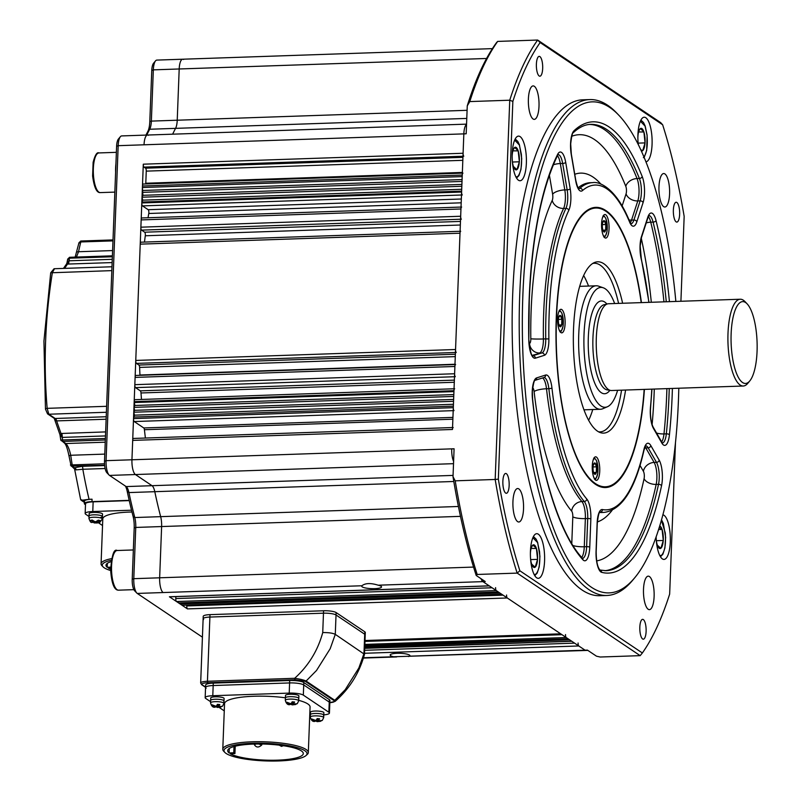 <?xml version="1.0" encoding="UTF-8"?>
<svg xmlns="http://www.w3.org/2000/svg" width="801" height="801" viewBox="0 0 801 801"><rect width="100%" height="100%" fill="white"/><g stroke="black" fill="none" stroke-linecap="round" stroke-linejoin="round"><path stroke-width="1.2" d="M675.844 301.436A245.617 77.937 88 0 0 618.823 115.234A245.617 77.937 88 0 0 522.863 295.239A245.617 77.937 88 0 0 555.133 532.565A245.617 77.937 88 0 0 634.622 577.891A245.617 77.937 88 0 0 678.457 399.659A245.617 77.937 88 0 0 678.807 388.225M634.622 577.891L632.62 580.294A248.1 78.728 -92 0 1 606.778 595.483A248.1 78.728 -92 0 1 519.729 294.798A248.1 78.728 -92 0 1 589.836 99.574A248.1 78.728 -92 0 1 616.65 112.961L618.823 115.234M646.117 631.368A9.922 3.154 88 0 0 642.632 619.343A9.922 3.154 88 0 0 639.829 627.143A9.922 3.154 88 0 0 643.313 639.178A9.922 3.154 88 0 0 646.117 631.368M509.156 485.476A9.922 3.154 88 0 0 505.671 473.451A9.922 3.154 88 0 0 502.868 481.261A9.922 3.154 88 0 0 506.352 493.286A9.922 3.154 88 0 0 509.156 485.476M542.678 68.395A9.922 3.154 88 0 0 539.203 56.37A9.922 3.154 88 0 0 536.39 64.18A9.922 3.154 88 0 0 539.874 76.205A9.922 3.154 88 0 0 542.678 68.395M679.638 214.288A9.922 3.154 88 0 0 676.164 202.252A9.922 3.154 88 0 0 673.361 210.062A9.922 3.154 88 0 0 676.835 222.087A9.922 3.154 88 0 0 679.638 214.288M645.986 161.832A22.328 7.089 88 0 0 652.074 144.28A22.328 7.089 88 0 0 644.234 117.216A22.328 7.089 88 0 0 637.926 134.788A22.328 7.089 88 0 0 638.227 144.35M526.367 163.174A22.328 7.089 88 0 0 518.537 136.11A22.328 7.089 88 0 0 512.219 153.682A22.328 7.089 88 0 0 520.059 180.746A22.328 7.089 88 0 0 526.367 163.174M544.58 560.75A22.328 7.089 88 0 0 536.75 533.686A22.328 7.089 88 0 0 530.442 551.258A22.328 7.089 88 0 0 538.272 578.322A22.328 7.089 88 0 0 544.58 560.75M656.119 536.77A22.328 7.089 88 0 0 663.979 559.428A22.328 7.089 88 0 0 670.287 541.856A22.328 7.089 88 0 0 662.848 514.813M641.441 302.618A140.175 44.476 88 0 0 595.874 207.359A140.175 44.476 88 0 0 556.264 317.657A140.175 44.476 88 0 0 605.446 487.549A140.175 44.476 88 0 0 644.415 389.396M589.836 99.574L582.788 99.815A248.1 78.728 88 0 0 512.67 295.038A248.1 78.728 88 0 0 599.729 595.724L606.778 595.483M669.586 193.832A16.751 5.317 88 0 0 663.709 173.537A16.751 5.317 88 0 0 658.973 186.713A16.751 5.317 88 0 0 664.85 207.008A16.751 5.317 88 0 0 669.586 193.832M539.003 106.203A16.751 5.317 88 0 0 533.126 85.907A16.751 5.317 88 0 0 528.39 99.084A16.751 5.317 88 0 0 534.267 119.379A16.751 5.317 88 0 0 539.003 106.203M523.534 508.825A16.751 5.317 88 0 0 517.656 488.53A16.751 5.317 88 0 0 512.93 501.706A16.751 5.317 88 0 0 518.798 522.002A16.751 5.317 88 0 0 523.534 508.825M654.117 596.465A16.751 5.317 88 0 0 648.239 576.159A16.751 5.317 88 0 0 643.503 589.336A16.751 5.317 88 0 0 649.381 609.641A16.751 5.317 88 0 0 654.117 596.465M476.205 575.468L485.256 581.546L482.913 581.626L585.07 650.182L587.413 650.102L596.475 656.179L600.189 657.02L640.169 655.649L517.166 573.105A334.938 106.273 -92 0 1 495.178 479.469L455.198 480.83A334.938 106.273 88 0 0 477.186 574.467L476.205 575.468A332.455 105.492 -92 0 1 453.016 476.705L454.087 448.78L451.734 448.86A12.405 3.935 88 0 0 453.596 461.406A12.405 3.935 -92 0 1 451.734 448.86L131.945 459.784A12.405 3.935 88 0 0 135.399 474.532L152.02 485.686A12.405 3.935 -92 0 1 154.793 491.694A266.713 84.626 88 0 0 160.661 516.655A12.405 3.935 -92 0 1 161.622 526.557L159.649 577.801L161.622 526.557A12.405 3.935 88 0 0 160.661 516.655A266.713 84.626 -92 0 1 154.793 491.694A12.405 3.935 88 0 0 152.02 485.686L135.399 474.532A12.405 3.935 -92 0 1 131.945 459.784L143.299 164.185A2.483 0.791 88 0 0 143.99 167.129L145.562 168.19A2.483 0.791 88 0 1 146.253 171.134L145.792 183.249A2.483 0.791 88 0 1 145.722 183.95M680.91 301.266L684.164 216.4A332.455 105.492 88 0 0 662.647 124.766L540.154 42.563A332.455 105.492 88 0 0 512.85 101.437L498.342 479.138A332.455 105.492 88 0 0 519.859 570.773L517.166 573.105L477.186 574.467M498.342 479.138L495.178 479.469L509.746 100.215A334.938 106.273 -92 0 1 537.641 40.05L497.671 41.412A334.938 106.273 88 0 0 469.776 101.577L467.263 105.872A332.455 105.492 -92 0 1 496.68 42.413L497.671 41.412M512.85 101.437L509.746 100.215L469.776 101.577M587.864 650.402L585.952 650.462A12.405 3.935 -92 0 1 585.07 650.182A12.405 3.935 88 0 0 585.952 650.462L363.504 657.751M378.182 585.201C370.743 582.878 365.306 583.068 361.892 585.761A9.922 2.103 -177.8 0 0 361.692 586.152A9.922 2.103 -177.8 0 0 362.202 586.863A9.922 2.103 -177.8 0 0 373.166 588.675A9.922 2.103 -177.8 0 0 381.526 586.923A9.922 2.103 -177.8 0 0 381.016 586.212A9.922 2.103 -177.8 0 0 378.182 585.201L482.913 581.626A12.405 3.935 -92 0 1 481.011 578.692A12.405 3.935 -92 0 0 482.913 581.626L489.191 585.841A2.483 0.791 88 0 0 489.371 585.901M467.263 105.872L466.182 133.797L463.839 133.877L452.475 429.476A2.483 0.791 -92 0 1 453.176 427.524M466.562 124.135L147.544 135.039A12.405 3.935 -92 0 0 144.04 144.801A12.405 3.935 -92 0 1 147.544 135.039L121.682 135.92A12.405 3.935 88 0 0 120.39 136.681A12.405 3.935 88 0 0 118.178 145.682L463.839 133.877A12.405 3.935 -92 0 1 466.552 124.395A12.405 3.935 -92 0 0 463.839 133.877L463.088 153.261A2.483 0.791 88 0 0 463.779 156.205M540.154 42.563L537.641 40.05L660.645 122.593L662.647 124.766M453.016 476.705L455.198 480.83M519.859 570.773L642.362 652.975A332.455 105.492 88 0 0 669.656 594.102L675.483 442.442M640.169 655.649L642.362 652.975M578.092 643.013A2.483 0.791 -92 0 0 578.783 645.966L585.07 650.182L409.802 656.169A9.922 2.103 -177.8 0 0 410.002 655.779A9.922 2.103 -177.8 0 0 409.491 655.078A9.922 2.103 -177.8 0 0 398.528 653.266A9.922 2.103 -177.8 0 0 390.167 655.018A9.922 2.103 -177.8 0 0 390.678 655.719A9.922 2.103 -177.8 0 0 393.511 656.73M409.802 656.169L408.44 656.53M460.475 221.416L144.661 232.2A2.483 0.791 -92 0 1 145.351 235.154A2.483 0.791 -92 0 1 145.291 235.774A267.945 85.026 -92 0 0 144.47 242.062M141.807 202.953L141.837 202.052L461.636 191.129L461.606 192.03L141.807 202.953A2.483 0.791 88 0 0 142.498 205.897L148.175 209.702A2.483 0.791 -92 0 1 148.866 212.655A2.483 0.791 -92 0 1 148.776 213.487A267.945 85.026 -92 0 0 148.035 217.742M503.048 595.143L186.783 605.946A2.483 0.791 88 0 0 187.474 608.9L169.401 596.775A2.483 0.791 88 0 0 169.582 596.825A2.483 0.791 88 0 0 169.752 596.755M186.783 605.946L186.813 605.105M181.977 605.206L501.766 594.282L181.977 605.206A2.483 0.791 88 0 0 182.147 605.266A2.483 0.791 88 0 0 182.328 605.196M181.426 603.914L181.687 605.015M179.855 602.863L180.115 603.954L499.904 593.03M178.283 601.801L178.543 602.903L498.332 591.979M495.579 587.644A2.483 0.791 88 0 0 496.27 590.587L176.47 601.521A2.483 0.791 88 0 1 175.779 598.567L175.86 596.615M109.086 475.033L106.923 472.77A9.922 3.154 -92 0 1 104.51 461.276L116.606 146.293L118.178 145.682L106.072 460.665A12.405 3.935 88 0 0 109.086 475.033A12.405 3.935 88 0 0 109.537 475.424L126.157 486.577A12.405 3.935 -92 0 1 126.608 486.958A12.405 3.935 -92 0 1 128.931 492.575A266.713 84.626 88 0 0 134.788 517.536A12.405 3.935 -92 0 1 135.749 527.438L133.787 578.682A12.405 3.935 88 0 0 136.801 593.05A12.405 3.935 88 0 0 137.251 593.431L163.114 592.55A12.405 3.935 -92 0 1 159.649 577.801A12.405 3.935 -92 0 0 163.114 592.55L361.892 585.761M452.475 429.476L132.686 440.4L131.945 459.784L106.072 460.665L104.51 461.276M132.686 440.4A2.483 0.791 -92 0 1 133.387 438.447A2.483 0.791 -92 0 1 133.567 438.507M452.875 419.193L144.41 429.726A267.945 85.026 88 0 0 145.412 438.037M144.41 429.726A2.483 0.791 88 0 0 143.759 427.954L134.218 421.546A2.483 0.791 -92 0 1 133.527 418.593L134.458 415.168L133.767 412.215L134.648 410.322L133.957 407.369L134.828 405.476L134.178 401.631A2.483 0.791 -92 0 1 134.878 399.679A2.483 0.791 -92 0 1 135.049 399.739M454.297 382.267L141.006 392.971A267.945 85.026 88 0 0 141.487 399.459M141.006 392.971A2.483 0.791 88 0 0 140.325 390.848L135.519 387.624A2.483 0.791 -92 0 1 134.828 384.67L135.109 377.401A2.483 0.791 -92 0 1 135.81 375.449A2.483 0.791 -92 0 1 135.98 375.509M139.955 375.309A2.483 0.791 88 0 0 139.945 375.018A267.945 85.026 88 0 1 139.614 367.409A2.483 0.791 88 0 0 138.923 365.056L136.45 363.394A2.483 0.791 -92 0 1 135.759 360.44L140.225 244.145A2.483 0.791 88 0 1 140.926 242.192A2.483 0.791 88 0 1 141.106 242.242M144.661 232.2L141.567 230.127A2.483 0.791 88 0 1 140.876 227.184L141.156 219.915A2.483 0.791 88 0 1 141.857 217.962A2.483 0.791 88 0 1 142.037 218.012M462.958 173.116A2.483 0.791 88 0 0 462.257 175.069L462.197 176.59L142.398 187.514L142.908 195.314L142.027 197.206L142.718 200.16L141.837 202.052M142.398 187.514L142.458 185.992A2.483 0.791 88 0 1 143.159 184.04A2.483 0.791 88 0 1 143.339 184.09M492.405 48.631L182.698 59.214A12.405 3.935 88 0 0 179.194 68.976A12.405 3.935 -92 0 1 182.698 59.214L156.836 60.095A12.405 3.935 88 0 0 155.544 60.856A12.405 3.935 88 0 0 153.331 69.857L151.359 121.101A12.405 3.935 -92 0 1 149.707 129.251L175.569 128.36A266.713 84.626 88 0 0 172.646 134.178A266.713 84.626 -92 0 1 175.569 128.36A12.405 3.935 88 0 0 177.231 120.21A12.405 3.935 -92 0 1 175.569 128.36L466.773 118.418M145.962 135.089A264.23 83.845 -92 0 1 147.815 131.484A14.889 4.726 88 0 0 149.797 121.702L151.769 70.468L153.331 69.857L179.194 68.976L177.231 120.21L179.194 68.976L486.597 58.473M462.077 179.574L143.089 190.468M462.007 181.437L142.218 192.36M461.897 184.42L142.908 195.314M461.827 186.283L142.027 197.206M461.706 189.266L142.718 200.16M461.606 192.03A2.483 0.791 88 0 0 462.297 194.973M461.646 207.028A2.483 0.791 88 0 0 460.945 208.981L460.675 216.25A2.483 0.791 88 0 0 461.366 219.204M460.715 231.259A2.483 0.791 88 0 0 460.014 233.211L455.549 349.516L135.759 360.44M456.24 352.47A2.483 0.791 -92 0 1 455.549 349.516M455.308 376.7A2.483 0.791 -92 0 1 454.618 373.747L454.898 366.478A2.483 0.791 -92 0 1 455.599 364.525M134.137 402.523L453.937 391.599L453.967 390.708A2.483 0.791 -92 0 1 454.668 388.755M453.817 394.583L134.828 405.476M453.746 396.445L133.957 407.369M453.636 399.429L134.648 410.322M453.566 401.291L133.767 412.215M453.446 404.275L134.458 415.168M454.007 410.623A2.483 0.791 -92 0 1 453.316 407.669L453.376 406.137L133.577 417.061M506.572 595.023A2.483 0.791 88 0 0 507.273 597.977L560.71 633.831L365.006 640.52M364.845 644.615L566.207 637.526A2.483 0.791 -92 0 1 565.516 634.572M568.069 638.777L364.805 645.716M569.641 639.829L364.755 646.828M571.884 641.271A2.483 0.791 -92 0 1 571.704 641.221L364.715 647.939M609.05 228.806A11.785 3.735 88 0 0 604.915 214.518A11.785 3.735 88 0 0 601.581 223.799A11.785 3.735 88 0 0 605.716 238.077A11.785 3.735 88 0 0 609.05 228.806M565.106 323.584A11.785 3.735 88 0 0 560.97 309.306A11.785 3.735 88 0 0 557.636 318.578A11.785 3.735 88 0 0 561.771 332.856A11.785 3.735 88 0 0 565.106 323.584M599.739 471.108A11.785 3.735 88 0 0 595.604 456.82A11.785 3.735 88 0 0 592.269 466.092A11.785 3.735 88 0 0 596.405 480.38A11.785 3.735 88 0 0 599.739 471.108M618.582 303.399A84.355 26.763 88 0 0 594.252 263.269A84.355 26.763 88 0 0 592.74 263.449M588.545 286.047A84.355 26.763 88 0 0 583.669 275.534M622.617 303.259A85.707 27.194 88 0 0 594.442 262.538A85.707 27.194 88 0 0 573.516 329.231A85.707 27.194 88 0 0 600.259 432.58A85.707 27.194 88 0 0 625.581 390.037M641.2 302.618A139.434 44.245 88 0 0 610.973 215.629A139.434 44.245 88 0 0 556.495 317.807A139.434 44.245 88 0 0 574.818 452.535A139.434 44.245 88 0 0 619.944 478.267A139.434 44.245 88 0 0 644.164 389.406M605.095 487.549A140.175 44.476 88 0 0 619.343 478.988L619.944 478.267M610.973 215.629L610.322 214.948A140.175 44.476 88 0 0 595.523 207.369M598.487 431.789A84.355 26.763 88 0 0 600.009 431.879A84.355 26.763 88 0 0 621.546 390.177M588.615 420.355A84.355 26.763 88 0 0 592.77 409.531M602.622 217.311A9.842 3.124 -92 0 1 605.977 218.963A9.842 3.124 -92 0 1 606.958 231.529A9.842 3.124 -92 0 1 603.243 235.444M602.813 230.077L603.924 231.889A5.687 1.802 -92 0 1 603.253 231.008A5.687 1.802 -92 0 1 603.073 230.598A5.687 1.802 -92 0 1 602.492 228.225L602.472 228.075A5.687 1.802 -92 0 1 602.652 222.638L604.324 220.726L605.806 224.52L605.616 230.127L602.943 230.217M602.362 224.63L605.806 224.52M603.954 231.95L605.616 230.127A5.687 1.802 -92 0 1 603.974 231.93L603.924 231.889M605.806 224.6A5.687 1.802 -92 0 1 605.626 230.037M602.682 222.518A5.687 1.802 -92 0 1 602.933 221.747A5.687 1.802 -92 0 1 604.304 220.756M604.355 220.786A5.687 1.802 -92 0 1 605.786 224.46M593.311 459.614A9.842 3.124 -92 0 1 596.675 461.266A9.842 3.124 -92 0 1 597.646 473.822A9.842 3.124 -92 0 1 593.931 477.746M593.511 472.37L594.622 474.192A5.687 1.802 -92 0 1 593.942 473.301A5.687 1.802 -92 0 1 593.771 472.9A5.687 1.802 -92 0 1 593.191 470.517L593.171 470.377A5.687 1.802 -92 0 1 593.351 464.94L595.023 463.028L596.495 466.813L596.314 472.43L593.631 472.52M593.06 466.933L596.495 466.813M594.622 474.192L596.314 472.43A5.687 1.802 -92 0 1 594.672 474.222M596.495 466.903A5.687 1.802 -92 0 1 596.314 472.34M593.381 464.82A5.687 1.802 -92 0 1 593.631 464.039A5.687 1.802 -92 0 1 594.993 463.058M595.043 463.088A5.687 1.802 -92 0 1 596.475 466.753M558.677 312.1A9.842 3.124 -92 0 1 562.032 313.742A9.842 3.124 -92 0 1 563.003 326.307A9.842 3.124 -92 0 1 559.298 330.232M558.868 324.856L559.979 326.678A5.687 1.802 -92 0 1 559.308 325.787A5.687 1.802 -92 0 1 559.128 325.386A5.687 1.802 -92 0 1 558.547 323.003L558.527 322.853A5.687 1.802 -92 0 1 558.708 317.416L560.38 315.504L561.861 319.299L561.671 324.906L558.998 325.006M558.417 319.419L561.861 319.299M559.979 326.678L561.671 324.906M561.861 319.389A5.687 1.802 -92 0 1 561.681 324.826M561.651 324.936A5.687 1.802 -92 0 1 560.029 326.708M558.738 317.306A5.687 1.802 -92 0 1 558.988 316.525A5.687 1.802 -92 0 1 560.36 315.534M560.4 315.564A5.687 1.802 -92 0 1 561.841 319.239M182.698 59.214A12.405 3.935 -92 0 1 183.589 59.494M147.544 135.039A12.405 3.935 -92 0 1 148.435 135.319M137.251 593.431L202.423 637.175M147.815 131.484L149.707 129.251A266.713 84.626 88 0 0 146.783 135.059M136.801 593.05L134.628 590.788A9.922 3.154 -92 0 1 132.215 579.293L134.188 528.049A14.889 4.726 88 0 0 133.036 516.164A264.23 83.845 -92 0 1 127.229 491.434A14.889 4.726 88 0 0 125.417 486.077M116.606 146.293A9.922 3.154 -92 0 1 118.378 139.084L120.39 136.681M151.769 70.468A9.922 3.154 -92 0 1 153.542 63.259L155.544 60.856M531.103 548.415L536.4 548.455A11.354 3.604 -92 0 1 537.551 559.148L537.521 559.519A11.354 3.604 -92 0 1 535.228 567.108L535.108 567.198A11.354 3.604 -92 0 1 532.214 565.446A11.354 3.604 -92 0 1 531.664 564.084L531.564 563.804A11.354 3.604 -92 0 1 530.562 558.788L530.562 558.788M537.571 559.368L530.663 559.609M535.228 567.108L537.521 559.519M531.664 564.084L535.108 567.198M530.392 553.711A11.354 3.604 -92 0 1 530.412 553.101L530.442 552.73A11.354 3.604 -92 0 1 531.584 546.953A11.354 3.604 -92 0 1 532.745 545.151L532.855 545.06A11.354 3.604 -92 0 1 536.31 548.174L536.38 548.234M532.745 545.151L531.463 547.313M536.31 548.174L532.855 545.06M537.551 559.148L536.4 548.455M658.582 529.461L662.107 529.551A11.354 3.604 -92 0 1 663.258 540.254L663.228 540.625A11.354 3.604 -92 0 1 660.925 548.214L660.815 548.305A11.354 3.604 -92 0 1 657.921 546.542A11.354 3.604 -92 0 1 657.361 545.191L657.271 544.91A11.354 3.604 -92 0 1 656.269 539.894A11.354 3.604 -92 0 1 656.269 539.884M663.278 540.475L656.369 540.705M660.925 548.214L663.228 540.625M657.361 545.191L660.815 548.305M659.684 525.937A11.354 3.604 -92 0 1 662.006 529.271L662.077 529.341M662.006 529.271L659.213 527.448M663.258 540.254L662.107 529.551M638.407 144.711A11.354 3.604 -92 0 1 638.057 142.318A11.354 3.604 -92 0 1 638.057 142.308M638.597 131.945L643.894 131.975A11.354 3.604 -92 0 1 645.035 142.678L645.015 143.049A11.354 3.604 -92 0 1 642.712 150.638L642.602 150.728A11.354 3.604 -92 0 1 641.341 150.898M645.065 142.898L638.147 143.129M642.712 150.638L645.015 143.049M640.81 149.747L642.602 150.728M637.876 137.241A11.354 3.604 -92 0 1 637.906 136.631L637.926 136.26A11.354 3.604 -92 0 1 639.068 130.483A11.354 3.604 -92 0 1 640.229 128.671L640.349 128.581A11.354 3.604 -92 0 1 643.794 131.694L643.864 131.764M640.229 128.671L638.958 130.843M643.794 131.694L640.349 128.581M645.035 142.678L643.894 131.975M512.89 150.838L518.187 150.878A11.354 3.604 -92 0 1 519.338 161.572L519.308 161.942A11.354 3.604 -92 0 1 517.005 169.532L516.895 169.622A11.354 3.604 -92 0 1 514.002 167.87A11.354 3.604 -92 0 1 513.441 166.508L513.351 166.228A11.354 3.604 -92 0 1 512.35 161.211L512.35 161.211M519.358 161.792L512.45 162.022M517.005 169.532L519.308 161.942M513.441 166.508L516.895 169.622M512.169 156.135A11.354 3.604 -92 0 1 512.199 155.524L512.229 155.154A11.354 3.604 -92 0 1 513.371 149.376A11.354 3.604 -92 0 1 514.522 147.574L514.643 147.484A11.354 3.604 -92 0 1 518.087 150.598L518.157 150.658M514.522 147.574L513.251 149.737M518.087 150.598L514.643 147.484M519.338 161.572L518.187 150.878M115.945 163.514A19.845 6.298 88 0 0 115.614 172.275A19.845 6.298 88 0 1 115.945 163.514M614.647 303.529A59.975 19.034 88 0 0 603.293 287.799A59.975 19.034 88 0 0 584.019 334.618A59.975 19.034 88 0 0 607.358 406.778A59.975 19.034 88 0 0 617.611 390.317M607.358 406.778L602.793 408.73A61.777 19.604 -92 0 1 600.42 409.271A61.777 19.604 -92 0 1 578.743 334.397A61.777 19.604 -92 0 1 596.204 285.787A61.777 19.604 -92 0 1 598.597 286.167L603.293 287.799M749.756 380.956L747.754 383.369A43.414 13.777 -92 0 1 743.228 386.022A43.414 13.777 -92 0 1 727.999 333.396A43.414 13.777 -92 0 1 740.264 299.234A43.414 13.777 -92 0 1 744.96 301.576L747.123 303.849A40.941 12.986 88 0 0 731.133 333.847A40.941 12.986 88 0 0 736.509 373.406A40.941 12.986 88 0 0 749.756 380.956A40.941 12.986 88 0 0 757.065 351.249A40.941 12.986 88 0 0 747.123 303.849M740.264 299.234L608.58 303.739A43.414 13.777 88 0 0 607.689 303.859A43.414 13.777 88 0 0 596.314 337.902A43.414 13.777 88 0 0 610.652 390.457A43.414 13.777 88 0 0 611.553 390.518L743.228 386.022M607.689 303.859L604.114 304.72A42.673 13.537 88 0 0 592.93 338.182A42.673 13.537 88 0 0 607.018 389.837L610.652 390.457M129.181 500.355L91.975 501.626A11.164 2.363 -177.8 0 0 84.355 503.569A11.164 2.363 -177.8 0 0 84.926 504.36L85.497 504.74M105.111 468.515L82.833 469.276A547.063 505.701 -56.1 0 0 89.061 499.303L92.065 499.203A11.164 2.363 -177.8 0 0 84.445 501.146L84.355 503.569M111.83 270.628L50.703 272.791L54.067 268.735L111.98 266.763M74.803 467.694L82.133 466.322L104.641 465.551M106.122 419.223L56.611 420.905L60.996 433.491L105.642 431.909M112.14 262.578L67.504 264.07L64.591 268.385M89.061 499.303L82.583 500.174L84.435 501.426M105.332 439.969L62.688 441.431L60.956 440.46M54.268 418.462L55.489 418.472A4.966 1.572 88 0 1 56.611 420.905L54.268 418.472L59.955 434.633L60.756 439.919L62.158 439.999A1.242 0.581 -94.3 0 0 62.688 441.431L65.832 443.544C67.825 445.456 69.457 449.361 70.708 455.268A555.744 513.721 -56.1 0 0 72.22 464.9L104.52 463.789M77.016 251.894L78.528 251.734L76.465 257.021M112.37 256.761L69.136 258.212A1.242 0.581 -94.3 0 1 69.627 257.261A1.242 0.581 -94.3 0 1 69.767 257.291L112.4 255.829L69.957 257.281M82.133 466.322A2.483 0.791 88 0 1 82.833 469.276L76.105 469.877L74.593 469.056L80.641 499.574L82.583 500.174M74.593 469.056L70.498 465.051M104.621 465.281L71.149 466.102L69.036 456.159A2.483 0.661 -8.4 0 1 70.708 455.268L104.781 454.107M76.105 469.877A2.483 2.173 69 0 0 74.002 467.504L72.33 466.382A1.242 0.611 -94.9 0 1 71.75 464.97L70.408 464.95M71.75 464.97L72.571 466.372M69.166 456.33A2.483 0.661 -8.4 0 1 69.036 456.159C67.534 448.83 66.032 444.495 64.541 443.173L64.541 443.173A2.483 2.293 -56.1 0 0 65.832 443.544L105.241 442.192M62.158 439.999L105.382 438.487M105.482 435.924L62.218 437.406L60.275 435.053L60.996 433.491A4.966 1.992 80 0 1 61.937 437.376M45.597 409.251A2.483 0.621 -4.8 0 1 45.467 409.081L45.467 409.081A2.483 0.621 -4.8 0 1 47.159 408.34L106.623 406.307M68.716 260.856L69.006 260.796A555.744 513.721 -56.1 0 1 69.517 258.222L69.627 257.261L67.715 259.063L66.924 263.058L68.716 260.856A4.966 2.203 92.8 0 1 67.504 264.07L66.833 264.39M69.136 258.212L67.755 259.654M112.971 240.881L80.32 241.962L78.989 243.314M106.393 412.265L48.841 414.227L47.159 408.34A555.744 513.721 -56.1 0 1 45.627 340.635A555.744 513.721 -56.1 0 1 52.365 272.65L54.428 268.856M68.335 264.08A4.966 1.572 88 0 0 69.006 260.796L112.27 259.314M56.501 420.895A4.966 1.842 87.2 0 0 55.179 418.482L48.841 414.227A2.483 2.293 123.9 0 1 47.549 413.867L45.467 409.081L43.935 341.076L50.703 272.791M62.889 441.421L62.538 439.949A555.744 513.721 -56.1 0 1 62.218 437.406A4.966 1.572 88 0 0 61.827 433.411M112.601 250.573L78.528 251.734A555.744 513.721 -56.1 0 1 80.781 241.982L81.131 241.011L113.011 239.95M80.32 241.962A1.242 0.611 -94.9 0 1 80.831 241.021L80.831 241.021A1.242 0.611 -94.9 0 1 80.981 241.051L81.221 241.031M255.97 744.009L254.448 744.78C256.29 747.643 258.703 747.733 261.687 745.06L258.703 743.979M278.668 760.95A41.562 8.801 -177.8 0 0 305.972 755.583A41.562 8.801 -177.8 0 0 293.426 746.622A41.562 8.801 -177.8 0 0 252.345 743.288A41.562 8.801 -177.8 0 0 224.891 752.459A41.562 8.801 -177.8 0 0 278.668 760.95M224.891 752.459L223.729 751.258A42.793 9.061 2.2 0 1 222.788 749.265A42.793 9.061 2.2 0 1 251.995 741.806A42.793 9.061 2.2 0 1 308.315 752.55A42.793 9.061 2.2 0 1 307.224 754.472L305.972 755.583M230.277 753.731A37.837 8.01 -177.8 0 0 277.486 760.159A37.837 8.01 -177.8 0 0 303.309 753.571A37.837 8.01 -177.8 0 0 253.516 744.079A37.837 8.01 -177.8 0 0 227.694 750.667A37.837 8.01 -177.8 0 0 229.096 752.94L233.762 752.79L234.933 753.581L230.277 753.731M308.315 752.55L310.067 706.993A42.793 9.061 -177.8 0 0 298.723 700.354M285.406 697.801A42.793 9.061 -177.8 0 0 253.747 696.259A42.793 9.061 -177.8 0 0 224.54 703.709L222.788 749.265M309.747 715.403L310.367 715.383M323.794 714.872A11.164 2.363 -177.8 0 0 329.441 713.05A11.164 2.363 -177.8 0 0 328.861 712.259L303.329 695.118A11.164 2.363 -177.8 0 0 289.211 693.105L212.786 695.719A11.164 2.363 -177.8 0 0 205.166 697.661A11.164 2.363 -177.8 0 0 205.737 698.452L210.583 701.696M219.073 707.393L224.26 710.877M206.127 688.269A11.164 2.363 2.2 0 1 205.557 687.488L205.647 685.065A11.164 2.363 2.2 0 1 213.266 683.113L213.176 685.536A11.164 2.363 -177.8 0 0 205.557 687.488A11.164 2.363 2.2 0 1 213.176 685.536L289.602 682.933L213.176 685.536L212.786 695.719M213.266 683.113L289.692 680.51A11.164 2.363 2.2 0 1 303.809 682.522L303.719 684.935A11.164 2.363 -177.8 0 0 289.602 682.933A11.164 2.363 2.2 0 1 303.719 684.935L329.251 702.077L303.719 684.935L303.329 695.118M303.809 682.522L329.351 699.653A11.164 2.363 2.2 0 1 329.922 700.444L329.832 702.867A11.164 2.363 -177.8 0 0 329.251 702.077A11.164 2.363 2.2 0 1 329.832 702.867L329.441 713.05M229.096 752.94L229.266 748.494M233.762 752.79L234.002 746.532M234.933 753.581L235.224 746.202M316.515 670.477L306.102 681.05L334.788 700.304L345.201 689.721L358.858 667.984L363.964 653.606L364.705 634.222A9.922 2.103 2.2 0 1 365.216 634.923A9.922 2.103 -177.8 0 0 364.705 634.222L336.019 614.978A9.922 2.103 -177.8 0 0 323.474 613.186L209.902 617.06L323.474 613.186A9.922 2.103 2.2 0 1 336.019 614.978L364.705 634.222L364.795 631.799A9.922 2.103 2.2 0 1 365.306 632.5L364.475 654.307L335.279 634.362L330.182 648.73L316.515 670.477M329.181 702.707C333.677 702.397 335.289 701.696 334.027 700.605L305.341 681.361L294.998 679.769L294.658 678.297C300.095 679.068 303.909 679.989 306.102 681.05A1.242 1.151 -56.1 0 1 305.341 681.361M203.634 619.493A9.922 2.103 2.2 0 1 203.124 618.793A9.922 2.103 2.2 0 1 209.902 617.06L207.439 681.271L294.658 678.297C308.495 665.781 317.847 650.532 322.733 632.57L323.564 610.762A9.922 2.103 2.2 0 1 336.12 612.555L364.795 631.799M334.027 700.605A1.242 1.151 -56.1 0 0 334.788 700.304L335.118 701.386C349.576 688.7 359.359 673.04 364.455 654.407L364.475 654.307M336.12 612.555L335.279 634.362C332.815 633.09 328.63 632.5 322.733 632.57M294.998 679.769L207.779 682.752L207.439 681.271A9.922 2.103 2.2 0 0 200.661 683.003L203.224 616.37A9.922 2.103 2.2 0 1 209.992 614.637L323.564 610.762M203.124 618.793A9.922 2.103 2.2 0 1 209.902 617.06L209.992 614.637M222.187 706.302L218.623 706.602L219.814 704.58L217.431 704.349L216.23 706.372L212.095 704.8L211.434 705.28L214.458 706.522M215.569 706.762L217.572 707.363L222.007 706.452M216.891 705.781L217.572 707.363A2.974 0.631 -177.8 0 0 219.374 707.213M224.02 700.925L223.93 703.348A6.698 1.422 2.2 0 0 218.162 701.716A6.698 1.422 2.2 0 0 210.783 702.477A6.698 1.422 2.2 0 0 210.543 702.837L210.633 700.414A6.698 1.422 2.2 0 1 210.873 700.054A6.698 1.422 2.2 0 1 218.252 699.293A6.698 1.422 2.2 0 1 224.02 700.925L224.11 698.502A6.698 1.422 2.2 0 0 218.343 696.87A6.698 1.422 2.2 0 0 210.963 697.631A6.698 1.422 2.2 0 0 210.723 697.991L210.633 700.414A6.698 1.422 2.2 0 1 210.873 700.054A6.698 1.422 2.2 0 1 218.252 699.293A6.698 1.422 2.2 0 1 224.02 700.925A6.698 1.422 2.2 0 1 223.779 701.286M218.052 704.52L217.962 707.083M215.589 706.312L215.569 706.852M218.693 704.61L218.623 706.602M296.961 703.749L293.396 704.039L294.598 702.026L292.205 701.796L291.003 703.819L286.868 702.237L286.207 702.727L289.231 703.969M290.352 704.209L292.345 704.81L296.791 703.899M291.664 703.228L292.345 704.81A2.974 0.631 -177.8 0 0 294.147 704.66M298.793 698.372L298.703 700.795A6.698 1.422 2.2 0 0 292.936 699.163A6.698 1.422 2.2 0 0 285.556 699.924A6.698 1.422 2.2 0 0 285.316 700.284L285.406 697.861A6.698 1.422 2.2 0 1 285.647 697.501A6.698 1.422 2.2 0 1 293.026 696.74A6.698 1.422 2.2 0 1 298.793 698.372L298.893 695.949A6.698 1.422 2.2 0 0 293.116 694.317A6.698 1.422 2.2 0 0 285.747 695.078A6.698 1.422 2.2 0 0 285.496 695.438L285.406 697.861A6.698 1.422 2.2 0 1 285.647 697.501A6.698 1.422 2.2 0 1 293.026 696.74A6.698 1.422 2.2 0 1 298.793 698.372A6.698 1.422 2.2 0 1 298.553 698.732M292.836 701.966L292.735 704.53M290.363 703.759L290.342 704.299M293.466 702.056L293.396 704.039M321.952 720.52L318.387 720.81L319.579 718.797L317.196 718.567L315.995 720.59L311.859 719.008L311.199 719.498L314.222 720.74M315.334 720.98L317.336 721.581L321.772 720.67M316.655 719.999L317.336 721.581A2.974 0.631 -177.8 0 0 319.138 721.431M323.784 715.143L323.694 717.566A6.698 1.422 2.2 0 0 317.927 715.934A6.698 1.422 2.2 0 0 310.548 716.695A6.698 1.422 2.2 0 0 310.307 717.045L310.398 714.622A6.698 1.422 2.2 0 1 310.638 714.272A6.698 1.422 2.2 0 1 318.017 713.511A6.698 1.422 2.2 0 1 323.784 715.143L323.874 712.72A6.698 1.422 2.2 0 0 318.107 711.088A6.698 1.422 2.2 0 0 310.728 711.849A6.698 1.422 2.2 0 0 310.488 712.199L310.398 714.622A6.698 1.422 2.2 0 1 310.638 714.272A6.698 1.422 2.2 0 1 318.017 713.511A6.698 1.422 2.2 0 1 323.784 715.143A6.698 1.422 2.2 0 1 323.544 715.503M317.827 718.737L317.727 721.3M315.354 720.53L315.334 721.07M318.458 718.827L318.387 720.81M110.628 567.989L108.375 568.069A34.243 7.249 -177.8 0 0 110.628 569.131M131.965 512.009A39.199 8.3 -177.8 0 0 129.542 512.069A39.199 8.3 -177.8 0 0 102.788 518.898L101.066 563.844A39.199 8.3 2.2 0 1 111.589 558.637M131.514 510.207L92.776 511.529A11.164 2.363 -177.8 0 0 85.156 513.471A11.164 2.363 -177.8 0 0 85.727 514.262L89.041 516.485M98.343 522.733L102.538 525.536M129.241 500.605L93.146 501.837A11.164 2.363 -177.8 0 0 85.527 503.779L85.156 513.471M111.269 560.299A37.957 8.04 -177.8 0 0 103.089 566.878A37.957 8.04 -177.8 0 0 110.658 570.532M111.059 561.691A34.243 7.249 -177.8 0 0 105.972 565.246A34.243 7.249 -177.8 0 0 107.194 567.278L110.638 567.158M103.089 566.878L101.927 565.676A39.199 8.3 2.2 0 1 101.066 563.844M107.194 567.278L107.344 563.323M92.155 520.039L90.533 520.38L93.767 522.282L91.865 522.422C90.944 522.833 89.972 521.501 88.961 518.427A6.698 1.422 2.2 0 1 90.593 517.566A6.698 1.422 2.2 0 1 98.022 517.436A6.698 1.422 2.2 0 1 102.348 518.938L99.745 522.492L97.261 522.352L100.145 520.58L98.273 520.169L95.389 521.942L92.155 520.039M88.961 518.427L89.051 516.004A6.698 1.422 2.2 0 1 90.683 515.143A6.698 1.422 2.2 0 1 98.112 515.013A6.698 1.422 2.2 0 1 102.448 516.515L102.538 514.092A6.698 1.422 2.2 0 0 98.203 512.59A6.698 1.422 2.2 0 0 90.783 512.72A6.698 1.422 2.2 0 0 89.151 513.581L89.051 516.004A6.698 1.422 2.2 0 1 90.683 515.143A6.698 1.422 2.2 0 1 98.112 515.013A6.698 1.422 2.2 0 1 102.448 516.515A6.698 1.422 2.2 0 1 100.816 517.376M95.639 522.693L97.492 522.983L94.097 522.923L95.639 522.693L95.669 521.882M92.846 522.102L94.688 522.893A2.974 0.631 -177.8 0 0 96.751 522.933L98.974 522.232M97.301 521.291L97.261 522.352M93.797 521.541L93.767 522.282M648.84 302.357A162.503 51.564 88 0 0 641.211 259.003A17.372 5.507 -92 0 1 640.049 245.857A17.372 5.507 -92 0 1 641.481 236.595L647.719 217.421A17.372 5.507 -92 0 1 656.049 220.625A225.772 71.639 -92 0 1 669.436 301.657M641.211 259.003A2.483 1.262 -13.3 0 0 641.281 258.513L640.179 246.037L641.491 237.446A2.483 1.772 -162 0 0 641.481 236.595M672.399 388.445A225.772 71.639 -92 0 1 669.436 434.733A17.372 5.507 -92 0 1 661.826 443.003L653.486 428.485A17.372 5.507 -92 0 1 650.302 409.802A17.372 5.507 -92 0 1 650.482 407.118A2.483 0.891 5.4 0 1 650.592 407.429L651.944 389.136M570.562 143.729A17.372 5.507 -92 0 1 574.007 130.753A225.772 71.639 -92 0 1 642.202 176.51A17.372 5.507 -92 0 1 643.073 202.623L636.835 221.787A17.372 5.507 -92 0 1 629.666 222.217A162.503 51.564 88 0 0 582.497 190.558A17.372 5.507 -92 0 1 575.719 180.776L571.233 154.403A17.372 5.507 -92 0 1 570.562 143.729M575.719 180.776A2.483 0.921 170.3 0 0 575.809 180.435L571.323 154.072L570.692 143.91C571.594 136.23 572.485 132.475 573.356 132.636A2.483 2.263 -133.3 0 0 574.007 130.753M530.813 338.763A9.922 0.591 179.2 0 0 543.388 338.963A14.889 4.726 -92 0 1 543.358 341.346A14.889 4.726 -92 0 1 539.564 352.991A9.922 9.372 72.3 0 1 529.541 343.439A4.966 1.572 88 0 0 530.813 339.554A4.966 1.572 88 0 0 530.813 338.763A174.908 55.499 -92 0 1 552.229 200.4A9.922 8 -154.9 0 0 563.584 208.45A164.986 52.355 88 0 0 543.699 312.54A164.986 52.355 88 0 0 543.388 338.963L545.741 338.883A164.986 52.355 -92 0 1 546.052 312.46A164.986 52.355 -92 0 1 565.937 208.37A14.889 4.726 88 0 0 567.158 189.837L562.662 163.464A14.889 4.726 88 0 0 558.187 154.573M568.77 210.383A162.503 51.564 88 0 0 549.186 312.911A162.503 51.564 88 0 0 548.875 338.933A17.372 5.507 -92 0 1 544.43 355.294L535.408 358.167A17.372 5.507 -92 0 1 528.8 340.345A225.772 71.639 -92 0 1 529.151 299.464A225.772 71.639 -92 0 1 557.556 154.523A17.372 5.507 -92 0 1 565.706 162.383L570.192 188.756A17.372 5.507 -92 0 1 568.77 210.383A2.483 2.002 -154.9 0 0 565.937 208.37L563.584 208.45A14.889 4.726 -92 0 0 565.376 199.059A14.889 4.726 -92 0 0 564.805 189.917L567.158 189.837A2.483 0.921 170.3 0 0 570.192 188.756M528.8 340.345L529.281 299.634C532.034 237.396 541.416 189.416 557.426 155.704A2.483 2.023 -153.8 0 0 557.556 154.523M532.224 391.489A17.372 5.507 -92 0 1 536.64 377.902L545.661 375.028A17.372 5.507 -92 0 1 551.949 387.974A162.503 51.564 88 0 0 586.823 499.073A17.372 5.507 -92 0 1 590.848 518.968L589.766 547.113A17.372 5.507 -92 0 1 582.898 559.759A225.772 71.639 -92 0 1 532.475 399.148A17.372 5.507 -92 0 1 532.224 391.489M532.475 399.148A2.483 0.511 -6 0 0 532.595 398.968L532.355 391.659C533.266 383.929 534.187 380.155 535.108 380.325A2.483 2.343 -107.7 0 0 536.64 377.902M645.095 446.888A14.889 4.726 -92 0 1 645.796 447.909L654.147 462.437A14.889 4.726 -92 0 1 656.87 478.447A14.889 4.726 -92 0 1 656.169 484.405A9.922 5.847 12.2 0 1 644.084 478.648A4.966 1.572 88 0 0 644.324 476.665A4.966 1.572 88 0 0 643.413 471.328L640.009 465.411M552.229 200.4A4.966 1.572 88 0 0 552.82 197.276A4.966 1.572 88 0 0 552.63 194.222L549.386 175.149M589.546 124.445A223.289 70.848 -92 0 1 637.045 178.553A14.889 4.726 -92 0 1 639.018 192.991A14.889 4.726 -92 0 1 637.786 200.931A9.922 7.089 18 0 1 626.062 193.842A4.966 1.572 88 0 0 626.472 191.199A4.966 1.572 88 0 0 625.811 186.383A213.366 67.705 88 0 0 571.714 136.3M656.59 433.071A9.922 3.735 -174.1 0 0 663.979 433.932A14.889 4.726 -92 0 1 661.676 441.922M652.114 424.57A213.366 67.705 88 0 0 654.137 393.281A213.366 67.705 88 0 0 654.277 389.056M666.903 388.625A223.289 70.848 -92 0 1 666.682 395.073A223.289 70.848 -92 0 1 663.979 433.932L666.332 433.852A223.289 70.848 88 0 0 669.246 388.545M661.546 485.766A225.772 71.639 -92 0 1 601.631 572.325A17.372 5.507 -92 0 1 596.054 551.338L597.135 523.193A17.372 5.507 -92 0 1 602.442 509.556A162.503 51.564 88 0 0 643.894 449.681A17.372 5.507 -92 0 1 650.833 445.616L659.183 460.134A17.372 5.507 -92 0 1 661.546 485.766A2.483 1.462 -167.8 0 0 658.522 484.325A14.889 4.726 88 0 0 656.5 462.357L648.149 447.829A14.889 4.726 88 0 0 645.826 445.807M650.482 407.118A162.503 51.564 88 0 0 651.804 389.146M542.617 377.942A14.889 4.726 -92 0 1 546.502 388.755L548.855 388.675A14.889 4.726 88 0 0 543.969 377.511M571.774 543.659L572.805 516.815A4.966 1.572 88 0 0 571.664 511.128A174.908 55.499 -92 0 1 534.117 391.549A9.922 2.253 173.6 0 1 546.502 388.755A164.986 52.355 88 0 0 581.906 501.556L584.259 501.476A164.986 52.355 -92 0 1 548.855 388.675A2.483 0.561 -6.4 0 0 551.949 387.974M571.664 511.128A9.922 8.751 139.4 0 1 581.906 501.556A14.889 4.726 -92 0 1 585.361 518.607L587.714 518.527A14.889 4.726 88 0 0 584.259 501.476A2.483 2.183 -40.6 0 0 586.823 499.073M572.805 516.815A9.922 2.103 2.2 0 0 585.361 518.607L584.279 546.753L586.632 546.672L587.714 518.527A2.483 0.521 -177.8 0 1 590.848 518.968M572.925 545.521A9.922 2.103 2.2 0 0 584.279 546.753A14.889 4.726 -92 0 1 581.716 557.426M582.587 558.367A14.889 4.726 88 0 0 586.632 546.672A2.483 0.521 -177.8 0 1 589.766 547.113M534.117 391.549A4.966 1.572 88 0 0 532.655 387.854M557.456 155.654A14.889 4.726 -92 0 1 560.31 163.544L562.662 163.464A2.483 0.921 170.3 0 0 565.706 162.383M553.331 164.776A9.922 3.695 170.3 0 1 560.31 163.544L564.805 189.917A9.922 3.695 170.3 0 0 552.63 194.222M532.204 355.334L541.917 352.911A14.889 4.726 88 0 0 545.741 338.883L548.875 338.933M532.605 355.784L541.917 352.911A2.483 2.343 72.3 0 1 544.43 355.294M532.655 355.834A14.889 4.726 88 0 0 532.905 355.774A2.483 2.343 72.3 0 1 535.408 358.167M625.811 186.383A9.922 7.059 158.2 0 1 637.045 178.553L639.398 178.473A223.289 70.848 88 0 0 590.687 124.365C584.91 124.515 579.133 127.279 573.356 132.636M631.088 223.769A14.889 4.726 88 0 0 633.901 220.015L631.548 220.095L637.786 200.931L640.139 200.851A14.889 4.726 88 0 0 639.398 178.473A2.483 1.762 -21.8 0 0 642.202 176.51M636.835 221.787A2.483 1.772 -162 0 0 633.901 220.015L640.139 200.851A2.483 1.772 -162 0 1 643.073 202.623M629.005 219.925A9.922 7.089 18 0 0 631.548 220.095A14.889 4.726 -92 0 1 630.287 222.738M578.472 188.295L579.864 188.245A164.986 52.355 -92 0 1 592.68 182.638L590.327 182.718A164.986 52.355 88 0 0 578.132 187.794M578.883 188.736A14.889 4.726 88 0 0 579.864 188.245A2.483 2.283 -130.9 0 1 582.497 190.558M574.768 174.298A174.908 55.499 -92 0 1 600.96 184.17M622.117 205.947L626.062 193.842M662.477 442.953A14.889 4.726 88 0 0 666.332 433.852A2.483 0.931 5.9 0 1 669.436 434.733M648.369 216.671A14.889 4.726 -92 0 1 650.742 222.177L653.085 222.097A14.889 4.726 88 0 0 649.1 215.589M646.217 222.928A9.922 5.207 166.1 0 1 650.742 222.177A223.289 70.848 -92 0 1 663.939 301.847M666.282 301.767A223.289 70.848 88 0 0 653.085 222.097A2.483 1.302 -13.9 0 0 656.049 220.625M651.313 302.277A213.366 67.705 88 0 0 641.261 238.197M599.639 512.45A164.986 52.355 88 0 0 601.591 512.5L603.944 512.42A164.986 52.355 -92 0 1 600.119 512.109A2.483 2.343 -79 0 0 602.442 509.556M644.615 448.019A9.922 8.08 -29.9 0 1 645.796 447.909L648.149 447.829A2.483 2.023 150.1 0 0 650.833 445.616M643.413 471.328A9.922 8.08 -29.9 0 1 654.147 462.437L656.5 462.357A2.483 2.023 150.1 0 0 659.183 460.134M604.785 570.692A223.289 70.848 -92 0 0 656.169 484.405L658.522 484.325A223.289 70.848 88 0 1 605.936 570.692L599.959 570.022A2.483 2.343 -75.4 0 1 601.631 572.325M596.685 560.89A213.366 67.705 88 0 0 644.084 478.648M612.104 510.327A174.908 55.499 -92 0 1 597.336 521.912M645.656 445.807L643.964 450.302A2.483 1.502 -167.2 0 0 643.894 449.681M596.054 551.338A2.483 0.521 -177.8 0 1 596.184 551.509L597.266 523.363A2.483 0.521 -177.8 0 0 597.135 523.193M535.048 380.345L544.059 377.481A2.483 2.343 -107.7 0 0 545.661 375.028M582.898 559.759A2.483 2.203 -42.4 0 0 582.377 558.167C559.769 534.117 540.024 471.739 532.595 398.968M629.666 222.217A2.483 1.802 -22.6 0 0 629.606 221.346C616.37 188.485 599.508 181.236 592.68 182.638M661.826 443.003A2.483 2.023 -29.9 0 0 661.626 441.852L662.307 442.973M653.486 428.485A2.483 2.023 -29.9 0 0 653.286 427.323L661.626 441.852M641.491 237.446L647.729 218.273A2.483 1.772 -162 0 0 647.719 217.421M460.335 225.011L145.291 235.774M461.186 202.813L148.776 213.487M467.093 110.308L151.359 121.101L149.797 121.702M463.088 153.261L143.299 164.185M462.978 156.235L143.99 167.129M462.938 157.346L145.562 168.19M462.818 160.32L146.253 171.134M462.357 172.435L145.792 183.249M462.257 175.069L142.458 185.992M461.486 195.003L142.498 205.897M461.336 199.008L148.175 209.702M460.945 208.981L141.156 219.915M460.675 216.25L140.876 227.184M460.555 219.234L141.567 230.127M460.014 233.211L140.225 244.145M455.439 352.5L136.45 363.394M455.368 354.242L138.923 365.056M455.278 356.625L139.614 367.409M454.988 364.255L139.945 375.018M454.898 366.478L135.109 377.401M454.618 373.747L134.828 384.67M454.507 376.73L135.519 387.624M454.377 380.125L140.325 390.848M453.967 390.708L134.178 401.631M453.316 407.669L133.527 418.593M453.206 410.653L134.218 421.546M452.945 417.391L143.759 427.954M453.516 463.669L109.537 475.424M453.066 475.404L126.157 486.577M453.807 481.481L128.931 492.575L127.229 491.434M458.412 506.482L134.788 517.536L133.036 516.164M460.475 516.355L135.749 527.438L134.188 528.049M473.551 567.078L133.787 578.682L132.215 579.293M489.191 585.841L169.401 596.775M492.054 587.764L175.779 598.567M496.27 590.587L176.47 601.521M507.273 597.977L187.474 608.9M561.992 634.692L364.966 641.431M566.207 637.526L364.855 644.404M571.704 641.221L364.705 648.289M574.567 643.133L364.625 650.302M578.783 645.966L364.515 653.286M532.895 537.681L537.571 542.567L539.564 551.789C540.375 562.913 539.163 570.362 535.919 574.127L534.157 574.597M661.396 520.109L665.271 532.885C666.082 544.019 664.86 551.468 661.616 555.233L659.864 555.704M640.389 121.211L645.065 126.097L647.058 135.309C647.869 146.443 646.647 153.892 643.403 157.657M514.683 140.105L519.358 144.991L521.351 154.203C522.162 165.336 520.94 172.786 517.696 176.55L515.944 177.021M117.397 550.507A19.845 6.298 88 0 0 117.176 550.507A19.845 6.298 88 0 0 111.539 569.871A19.845 6.298 88 0 0 118.318 590.177A19.845 6.298 88 0 0 118.538 590.177A19.845 6.298 88 0 0 118.758 590.157M100.325 192.6C98.633 192.731 94.718 192.23 92.616 175.96L93.126 162.313C95.059 155.024 97.001 151.9 98.964 152.931A19.845 6.298 88 0 0 97.992 153.201A19.845 6.298 88 0 0 93.527 176.07A19.845 6.298 88 0 0 100.325 192.6L114.853 192.11M606.928 304.04A46.398 14.718 88 0 0 588.314 337.511A46.398 14.718 88 0 0 594.622 382.848A46.398 14.718 88 0 0 609.881 390.327M92.065 499.203L91.975 501.626M55.489 418.472L106.223 416.74M328.861 712.259L329.351 699.653M289.211 693.105L289.692 680.51M207.779 682.752A8.681 1.842 -177.8 0 0 202.303 684.875L205.577 687.068M200.661 683.003L201.652 684.695A1.242 1.151 -56.1 0 0 202.303 684.875M214.157 706.722A2.974 0.631 -177.8 0 0 215.179 707.143M216.62 706.082A2.974 0.631 -177.8 0 0 214.818 706.232M220.035 706.732A2.974 0.631 -177.8 0 0 219.003 706.312M288.931 704.169A2.974 0.631 -177.8 0 0 289.952 704.58M291.394 703.528A2.974 0.631 -177.8 0 0 289.592 703.678M294.808 704.179A2.974 0.631 -177.8 0 0 293.787 703.759M313.922 720.93A2.974 0.631 -177.8 0 0 314.943 721.351M316.385 720.299A2.974 0.631 -177.8 0 0 314.583 720.449M319.799 720.95A2.974 0.631 -177.8 0 0 318.778 720.53M92.776 511.529L93.146 501.837M96.35 521.741A2.974 0.631 -177.8 0 0 94.278 521.691M653.286 427.323C651.273 423.459 650.322 417.681 650.432 409.972L650.592 407.429M643.964 450.302C635.103 489.421 621.756 510.127 603.944 512.42M597.266 523.363C598.167 515.664 599.088 511.889 600.019 512.029L599.779 512.089M596.184 551.509C596.214 561.04 597.476 567.218 599.959 570.022M557.426 155.704L558.007 154.573M528.93 340.375C530.202 351.088 531.474 356.265 532.735 355.894L532.485 355.854M630.918 223.789L629.606 221.346M575.809 180.435C577.381 186.733 578.422 189.517 578.963 188.786L578.712 188.746M647.729 218.273L648.93 215.579M648.98 302.357L641.281 258.513M462.327 173.136L143.159 184.04M461.026 207.059L141.857 217.962M460.094 231.289L140.926 242.192M454.978 364.545L135.81 375.449M454.047 388.775L134.878 399.679M452.555 427.544L133.387 438.447M489.281 585.901L169.582 596.825M501.857 594.342L182.147 605.266M560.79 633.891L364.996 640.58M571.794 641.281L364.705 648.349M396.645 656.93L363.414 658.072M603.834 236.906C604.565 238.037 605.646 236.105 607.068 231.099L605.967 218.733C604.365 216.07 603.413 215.109 603.113 215.829M594.522 479.198C595.253 480.33 596.334 478.397 597.756 473.401L596.665 461.026C595.053 458.372 594.102 457.401 593.801 458.122M559.889 331.684C560.62 332.815 561.701 330.883 563.123 325.877L562.022 313.511C560.42 310.858 559.468 309.887 559.168 310.608M534.758 575.669L537.181 573.095L539.203 566.858L539.934 556.224L537.661 542.437L536.059 539.043L533.426 536.58M660.465 556.765L662.888 554.202L664.91 547.964L665.641 537.331L663.368 523.544L661.496 519.749M644.184 157.417L646.697 150.388L647.118 135.209L645.155 125.967L643.553 122.573L640.91 120.11M516.545 178.082L518.968 175.519L520.99 169.281L521.721 158.648L519.448 144.861L517.846 141.467L515.203 139.004M133.867 589.656L118.538 590.177C116.475 590.207 111.93 589.005 110.638 569.932C111.81 555.063 113.992 548.585 117.176 550.507L133.346 549.957M98.964 152.931L116.375 152.33M600.42 409.271L583.929 409.832M596.204 285.787L579.714 286.347M64.541 443.173L60.756 439.919M54.148 418.292L47.549 413.867M63.439 268.415L66.453 264.11M75.164 257.071L78.969 242.723L80.831 241.021L113.011 239.92M66.463 264.11L66.924 263.058M84.395 502.397L81.031 500.144M261.797 744.88L261.827 744.009M205.166 697.661L205.557 687.488M279.219 745.15L281.501 746.392L283.334 745.701M254.358 744.59L254.378 744.049M329.271 702.737L335.118 701.386M201.652 684.695L205.567 687.318M210.543 702.837C211.444 706.092 212.896 707.553 214.918 707.213M220.846 707.073L217.341 707.453M222.568 706.152L223.93 703.348M285.316 700.284C286.217 703.538 287.669 705 289.692 704.66M295.629 704.52L292.125 704.89M297.341 703.598L298.703 700.795M310.307 717.045C311.209 720.309 312.66 721.761 314.683 721.431M320.61 721.29L317.106 721.661M322.332 720.369L323.694 717.566M102.448 516.515L102.348 518.938"/></g></svg>
